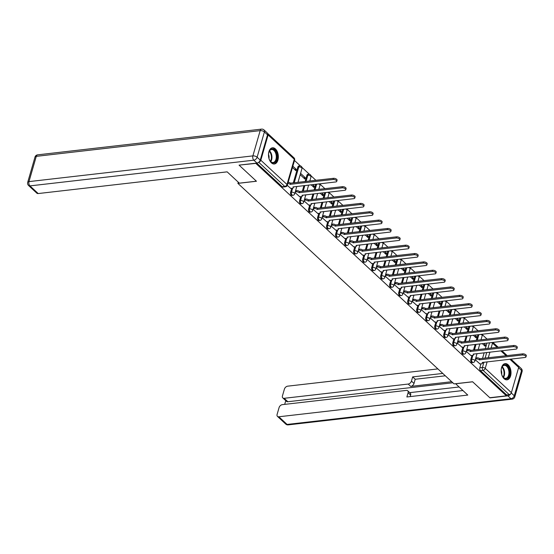 <?xml version="1.0" encoding="UTF-8"?>
<svg xmlns="http://www.w3.org/2000/svg" width="554" height="554" viewBox="0 0 554 554"><rect width="100%" height="100%" fill="white"/><g stroke="black" fill="none" stroke-linecap="round" stroke-linejoin="round"><path stroke-width="0.83" d="M471.96 355.474L470.817 359.442A2.091 1.253 83.4 0 0 471.454 362.295A2.091 1.253 83.4 0 0 472.209 362.586L473.123 362.482A2.091 1.253 -96.6 0 1 472.368 362.191A2.091 1.253 -96.6 0 1 471.731 359.331L472.874 355.363M462.95 347.116L461.801 351.077A2.091 1.253 83.4 0 0 462.445 353.937A2.091 1.253 83.4 0 0 463.199 354.228L464.114 354.124A2.091 1.253 -96.6 0 1 463.359 353.833A2.091 1.253 -96.6 0 1 462.722 350.973L463.864 346.998M453.934 338.757L452.791 342.718A2.091 1.253 83.4 0 0 453.435 345.578A2.091 1.253 83.4 0 0 454.183 345.869L455.104 345.765A2.091 1.253 -96.6 0 1 454.349 345.474A2.091 1.253 -96.6 0 1 453.705 342.614L454.855 338.639M444.924 330.399L443.782 334.36A2.091 1.253 83.4 0 0 444.419 337.22A2.091 1.253 83.4 0 0 445.174 337.511L446.088 337.407A2.091 1.253 -96.6 0 1 445.34 337.116A2.091 1.253 -96.6 0 1 444.696 334.256L445.845 330.281M435.915 322.04L434.772 326.001A2.091 1.253 83.4 0 0 435.409 328.861A2.091 1.253 83.4 0 0 436.164 329.152L437.078 329.048A2.091 1.253 -96.6 0 1 436.323 328.757A2.091 1.253 -96.6 0 1 435.686 325.897L436.836 321.922M426.905 313.682L425.763 317.643A2.091 1.253 83.4 0 0 426.4 320.503A2.091 1.253 83.4 0 0 427.155 320.794L428.069 320.69A2.091 1.253 -96.6 0 1 427.314 320.399A2.091 1.253 -96.6 0 1 426.677 317.539L427.82 313.564M417.896 305.323L416.746 309.284A2.091 1.253 83.4 0 0 417.391 312.144A2.091 1.253 83.4 0 0 418.145 312.435L419.059 312.331A2.091 1.253 -96.6 0 1 418.305 312.041A2.091 1.253 -96.6 0 1 417.668 309.18L418.81 305.206M408.88 296.965L407.737 300.926A2.091 1.253 83.4 0 0 408.381 303.786A2.091 1.253 83.4 0 0 409.129 304.077L410.05 303.973A2.091 1.253 -96.6 0 1 409.295 303.682A2.091 1.253 -96.6 0 1 408.651 300.822L409.801 296.847M399.87 288.606L398.728 292.567A2.091 1.253 83.4 0 0 399.365 295.427A2.091 1.253 83.4 0 0 400.12 295.718L401.034 295.614A2.091 1.253 -96.6 0 1 400.286 295.317A2.091 1.253 -96.6 0 1 399.642 292.464L400.791 288.489M390.861 280.248L389.718 284.209A2.091 1.253 83.4 0 0 390.355 287.069A2.091 1.253 83.4 0 0 391.11 287.36L392.024 287.256A2.091 1.253 -96.6 0 1 391.269 286.958A2.091 1.253 -96.6 0 1 390.632 284.105L391.782 280.13M381.851 271.889L380.709 275.85A2.091 1.253 83.4 0 0 381.346 278.71A2.091 1.253 83.4 0 0 382.101 279.001L383.015 278.897A2.091 1.253 -96.6 0 1 382.26 278.6A2.091 1.253 -96.6 0 1 381.623 275.747L382.766 271.772M372.842 263.524L371.692 267.492A2.091 1.253 83.4 0 0 372.336 270.352A2.091 1.253 83.4 0 0 373.091 270.643L374.005 270.539A2.091 1.253 -96.6 0 1 373.251 270.241A2.091 1.253 -96.6 0 1 372.613 267.388L373.756 263.413M363.826 255.165L362.683 259.133A2.091 1.253 83.4 0 0 363.327 261.987A2.091 1.253 83.4 0 0 364.075 262.284L364.996 262.174A2.091 1.253 -96.6 0 1 364.241 261.883A2.091 1.253 -96.6 0 1 363.597 259.03L364.747 255.055M354.816 246.807L353.674 250.775A2.091 1.253 83.4 0 0 354.311 253.628A2.091 1.253 83.4 0 0 355.066 253.926L355.98 253.815A2.091 1.253 -96.6 0 1 355.232 253.524A2.091 1.253 -96.6 0 1 354.588 250.671L355.737 246.696M345.807 238.449L344.664 242.417A2.091 1.253 83.4 0 0 345.301 245.27A2.091 1.253 83.4 0 0 346.056 245.567L346.97 245.457A2.091 1.253 -96.6 0 1 346.215 245.166A2.091 1.253 -96.6 0 1 345.578 242.313L346.728 238.338M336.797 230.09L335.655 234.058A2.091 1.253 83.4 0 0 336.292 236.911A2.091 1.253 83.4 0 0 337.047 237.202L337.961 237.098A2.091 1.253 -96.6 0 1 337.206 236.807A2.091 1.253 -96.6 0 1 336.569 233.954L337.711 229.979M327.788 221.732L326.638 225.7A2.091 1.253 83.4 0 0 327.282 228.553A2.091 1.253 83.4 0 0 328.037 228.844L328.951 228.74A2.091 1.253 -96.6 0 1 328.197 228.449A2.091 1.253 -96.6 0 1 327.559 225.596L328.702 221.621M318.772 213.373L317.629 217.341A2.091 1.253 83.4 0 0 318.273 220.194A2.091 1.253 83.4 0 0 319.021 220.485L319.942 220.381A2.091 1.253 -96.6 0 1 319.187 220.09A2.091 1.253 -96.6 0 1 318.543 217.237L319.693 213.262M309.762 205.015L308.62 208.983A2.091 1.253 83.4 0 0 309.257 211.836A2.091 1.253 83.4 0 0 310.011 212.127L310.933 212.023A2.091 1.253 -96.6 0 1 310.178 211.732A2.091 1.253 -96.6 0 1 309.534 208.872L310.683 204.904M300.753 196.656L299.61 200.624A2.091 1.253 83.4 0 0 300.247 203.477A2.091 1.253 83.4 0 0 301.002 203.768L301.916 203.664A2.091 1.253 -96.6 0 1 301.161 203.373A2.091 1.253 -96.6 0 1 300.524 200.513L301.674 196.545M291.743 188.298L290.601 192.266A2.091 1.253 83.4 0 0 291.238 195.119A2.091 1.253 83.4 0 0 291.993 195.41L292.907 195.306A2.091 1.253 -96.6 0 1 292.152 195.015A2.091 1.253 -96.6 0 1 291.515 192.155L292.657 188.187M275.428 148.929A8.151 4.875 83.4 0 0 272.492 147.793A8.151 4.875 83.4 0 0 268.517 153.991A8.151 4.875 83.4 0 0 271.412 162.855A8.151 4.875 83.4 0 0 274.348 163.991A8.151 4.875 83.4 0 0 278.323 157.793A8.151 4.875 83.4 0 0 275.428 148.929M508.094 364.761A8.151 4.875 83.4 0 0 505.151 363.618A8.151 4.875 83.4 0 0 501.183 369.823A8.151 4.875 83.4 0 0 504.071 378.68A8.151 4.875 83.4 0 0 507.014 379.822A8.151 4.875 83.4 0 0 510.982 373.618A8.151 4.875 83.4 0 0 508.094 364.761M487.125 339.152L482.188 334.574M478.109 330.793L473.171 326.216M469.099 322.435L464.162 317.858M460.09 314.076L455.153 309.499M451.081 305.718L446.143 301.134M442.071 297.359L437.134 292.775M433.055 289.001L428.117 284.417M424.045 280.643L419.108 276.058M415.036 272.284L410.099 267.7M406.027 263.926L401.089 259.341M397.017 255.567L392.08 250.983M388.001 247.209L383.063 242.624M378.991 238.843L374.054 234.266M369.982 230.485L365.044 225.907M360.973 222.126L356.035 217.549M351.963 213.768L347.026 209.19M342.947 205.409L338.009 200.832M333.937 197.051L329 192.473M324.928 188.692L319.99 184.115M315.918 180.334L310.981 175.757M309.395 174.281L301.972 167.398M300.386 165.923L294.493 160.459M510.94 359.096L518.44 366.055A2.091 1.371 132.9 0 1 518.683 367.399L511.39 392.654A2.091 1.371 132.9 0 1 509.209 394.628L506.633 394.926L480.463 370.654A2.091 1.253 -96.6 0 1 479.826 367.801L480.969 363.833M482.52 358.466L484.161 352.78M485.325 348.75L486.966 343.065M239.238 165.286L256.454 181.248L237.895 183.381L454.038 383.887L472.597 381.754L489.812 397.724L506.37 395.819L255.803 163.382L239.293 165.099M506.633 394.926L506.37 395.819M258.877 162.149A2.091 1.371 -47.1 0 0 260.823 160.217L268.115 134.954A2.091 1.371 -47.1 0 0 267.866 133.618A2.091 1.371 -47.1 0 0 267.534 133.417M287.297 185.355L290.76 188.408M292.457 167.509L295.878 170.68L296.258 169.344L294.631 169.531M295.047 192.543L299.769 196.767M300.199 174.69L304.887 179.039L305.275 177.702L303.647 177.889M304.056 200.901L308.779 205.125M311.078 184.78L313.896 187.397L314.284 186.061L312.657 186.248M313.065 209.26L317.788 213.491M320.087 193.138L322.906 195.756L323.294 194.419L321.666 194.606M322.075 217.618L326.798 221.849M329.097 201.504L331.915 204.114L332.303 202.778L330.676 202.965M331.084 225.977L335.814 230.208M338.106 209.862L340.932 212.473L341.312 211.136L339.685 211.323M340.101 234.335L344.823 238.566M347.123 218.221L349.941 220.831L350.329 219.495L348.701 219.682M349.11 242.694L353.833 246.925M356.132 226.579L358.95 229.19L359.338 227.853L357.711 228.04M358.119 251.052L362.842 255.283M365.141 234.938L367.96 237.555L368.348 236.212L366.72 236.399M367.129 259.411L371.852 263.642M374.151 243.296L376.969 245.914L377.357 244.57L375.73 244.757M376.138 267.769L380.868 272M383.16 251.654L385.986 254.272L386.367 252.929L384.739 253.116M385.155 276.127L389.877 280.359M392.177 260.013L394.995 262.631L395.383 261.287L393.756 261.474M394.164 284.486L398.887 288.717M401.186 268.371L404.005 270.989L404.392 269.646L402.765 269.833M403.174 292.844L407.896 297.076M410.195 276.73L413.014 279.348L413.402 278.004L411.774 278.191M412.183 301.203L416.906 305.434M419.205 285.088L422.023 287.706L422.411 286.363L420.784 286.55M421.192 309.561L425.922 313.793M428.214 293.447L431.04 296.065L431.421 294.728L429.793 294.915M430.209 317.92L434.932 322.151M437.231 301.805L440.049 304.423L440.437 303.086L438.81 303.273M439.218 326.278L443.941 330.509M446.24 310.164L449.059 312.781L449.446 311.445L447.819 311.632M448.228 334.637L452.95 338.868M455.25 318.522L458.068 321.14L458.456 319.803L456.828 319.99M457.237 342.995L461.96 347.226M464.259 326.881L467.077 329.498L467.465 328.162L465.838 328.349M466.246 351.361L470.976 355.585M473.268 335.239L476.094 337.857L476.475 336.52L474.847 336.707M473.504 350.107L475.152 344.422M476.308 340.391L477.957 334.706M464.494 341.749L466.136 336.063M467.299 332.033L468.94 326.348M455.485 333.39L457.126 327.705M458.29 323.674L459.931 317.989M446.476 325.032L448.117 319.339M449.28 315.316L450.921 309.624M437.466 316.673L439.107 310.981M440.271 306.958L441.912 301.265M428.45 308.315L430.098 302.623M431.254 298.599L432.903 292.907M419.44 299.956L421.082 294.264M422.245 290.241L423.886 284.548M410.431 291.598L412.072 285.906M413.236 281.882L414.877 276.19M401.421 283.239L403.063 277.547M404.226 273.524L405.867 267.831M392.412 274.881L394.053 269.189M395.217 265.165L396.858 259.473M383.396 266.522L385.044 260.83M386.2 256.807L387.848 251.114M374.386 258.164L376.027 252.472M377.191 248.448L378.832 242.756M365.377 249.806L367.018 244.113M368.181 240.09L369.823 234.397M356.367 241.447L358.009 235.755M359.172 231.731L360.813 226.039M347.358 233.089L348.999 227.396M350.163 223.373L351.804 217.68M338.342 224.73L339.99 219.038M341.146 215.014L342.794 209.322M329.332 216.372L330.973 210.679M332.137 206.656L333.778 200.963M320.323 208.013L321.964 202.321M323.127 198.297L324.769 192.605M311.313 199.655L312.955 193.962M314.118 189.939L315.759 184.247M302.304 191.289L303.945 185.604M305.109 181.573L306.902 175.362L307.816 175.258A2.091 1.253 -96.6 0 1 308.73 174.254L307.816 174.358A2.091 1.253 83.4 0 0 306.902 175.362M293.288 182.931L297.886 167.003L298.807 166.899A2.091 1.253 -96.6 0 1 299.721 165.895L298.807 165.999A2.091 1.253 83.4 0 0 297.886 167.003M238.248 182.148L237.895 183.381M475.263 359.719L479.986 363.943M482.285 343.598L485.103 346.215L485.491 344.879L483.864 345.066M485.491 344.879L483.912 343.411M476.475 336.52L474.896 335.052M467.465 328.162L465.886 326.694M458.456 319.803L456.877 318.335M449.446 311.445L447.867 309.977M440.437 303.086L438.858 301.618M431.421 294.728L429.842 293.26M422.411 286.363L420.832 284.901M413.402 278.004L411.823 276.543M404.392 269.646L402.813 268.184M395.383 261.287L393.804 259.826M386.367 252.929L384.788 251.468M377.357 244.57L375.778 243.109M368.348 236.212L366.769 234.751M359.338 227.853L357.759 226.392M350.329 219.495L348.75 218.034M341.312 211.136L339.734 209.675M332.303 202.778L330.724 201.317M323.294 194.419L321.715 192.951M314.284 186.061L312.705 184.593M305.275 177.702L300.58 173.354M296.258 169.344L292.844 166.172M256.717 163.098L282.228 186.76A2.091 1.253 83.4 0 0 282.983 187.051L285.559 186.753A2.091 1.253 -96.6 0 1 284.804 186.463L258.725 162.274M290.615 188.429L292.47 188.215A2.091 0.956 -163.9 0 0 293.322 187.723A2.091 0.956 -163.9 0 0 292.976 186.954L335.759 181.947A2.403 1.101 -163.9 0 0 336.735 181.38A2.403 1.101 -163.9 0 0 335.641 180.015A2.403 1.101 -163.9 0 0 333.099 179.482L290.144 184.33A2.091 0.956 -163.9 0 0 287.858 183.436M288.191 182.273A2.091 0.956 16.1 0 1 290.483 183.166L333.432 178.326A2.403 1.101 16.1 0 1 335.98 178.859A2.403 1.101 16.1 0 1 337.074 180.223L336.735 181.38M290.234 184.406L290.566 183.249M299.624 196.788L301.48 196.573A2.091 0.956 -163.9 0 0 302.332 196.081A2.091 0.956 -163.9 0 0 301.985 195.313L344.768 190.306A2.403 1.101 -163.9 0 0 345.751 189.738A2.403 1.101 -163.9 0 0 344.65 188.374A2.403 1.101 -163.9 0 0 342.109 187.841L299.16 192.688A2.091 0.956 -163.9 0 0 296.335 191.802L296.674 190.645A2.091 0.956 16.1 0 1 299.492 191.525L342.448 186.684A2.403 1.101 16.1 0 1 344.99 187.217A2.403 1.101 16.1 0 1 346.084 188.582L345.751 189.738M295.552 190.77L296.674 190.645M295.22 191.933L296.335 191.802M299.243 192.764L299.582 191.608M308.633 205.146L310.489 204.932A2.091 0.956 -163.9 0 0 311.341 204.44A2.091 0.956 -163.9 0 0 311.002 203.671L353.777 198.664A2.403 1.101 -163.9 0 0 354.761 198.097A2.403 1.101 -163.9 0 0 353.667 196.732A2.403 1.101 -163.9 0 0 351.118 196.199L308.169 201.047A2.091 0.956 -163.9 0 0 305.351 200.16L305.683 199.004A2.091 0.956 16.1 0 1 308.502 199.883L351.458 195.043A2.403 1.101 16.1 0 1 353.999 195.576A2.403 1.101 16.1 0 1 355.093 196.94L354.761 198.097M304.562 199.135L305.683 199.004M304.229 200.292L305.351 200.16M308.253 201.123L308.592 199.966M260.235 160.099L267.52 134.844L264.403 131.949L257.111 157.211L260.235 160.099A3.137 2.064 132.9 0 1 256.959 163.07L239.065 165.12L256.398 181.2L239.335 183.159L227.147 171.851L38.198 193.554A3.137 2.064 132.9 0 1 36.841 193.173L28.579 185.514A3.137 2.064 -47.1 0 0 29.944 185.895L38.198 193.554M264.036 129.941A3.137 3.137 0 0 0 261.55 129.124A3.137 1.877 83.4 0 0 260.172 130.633L36.273 156.353L28.981 181.608L252.88 155.889L260.172 130.633A3.137 1.44 -163.9 0 1 264.403 131.949A3.137 2.064 -47.1 0 0 264.036 129.941L267.16 132.835A3.137 2.064 132.9 0 1 267.52 134.844M455.61 383.707L467.777 395.071L278.835 416.774L287.097 424.44L510.996 398.721L507.88 395.826L489.985 397.883L472.652 381.81L455.589 383.77M451.69 381.713L410.729 386.415L408.187 384.054L284.167 398.305L287.865 401.733A3.137 2.064 132.9 0 1 286.501 401.352L282.81 397.924A3.137 2.064 -47.1 0 0 284.167 398.305M408.187 384.054A3.137 2.064 -47.1 0 0 411.456 381.09L413.997 383.451A3.137 2.064 132.9 0 1 410.729 386.415M442.771 373.438L412.668 376.9L411.456 381.09M437.889 368.909L287.671 386.166A3.137 2.064 -47.1 0 0 284.403 389.13L282.443 395.909A3.137 2.064 -47.1 0 0 282.81 397.924M407.716 390.771L410.258 393.132A3.137 2.064 132.9 0 1 410.625 395.141L408.083 392.786A3.137 2.064 -47.1 0 0 407.716 390.771A3.137 2.064 -47.1 0 0 406.359 390.397L282.339 404.642A3.137 2.064 -47.1 0 0 279.071 407.606L277.111 414.385A3.137 2.064 -47.1 0 0 277.478 416.4A3.137 2.064 -47.1 0 0 278.835 416.774M285.76 400.66L284.687 404.372M408.083 392.786L406.871 396.976L462.895 390.542M518.371 365.993A3.137 2.064 -47.1 0 0 518.073 365.592A3.137 2.064 -47.1 0 0 517.651 365.321M507.88 395.826A3.137 2.064 -47.1 0 0 510.76 393.756M452.847 382.779L287.865 401.733M409.745 392.654L459.065 386.99M410.625 395.141L410.202 396.595M445.312 375.799L415.209 379.255L413.997 383.451M415.209 379.255L412.668 376.9M268.489 154.919A7.057 4.217 -96.6 0 1 268.856 152.35A7.057 4.217 -96.6 0 1 269.092 151.657A7.057 4.217 -96.6 0 1 274.722 150.169A7.057 4.217 -96.6 0 1 276.654 159.587A7.057 4.217 -96.6 0 1 270.158 160.992A7.057 4.217 -96.6 0 1 268.835 157.959M270.047 160.826A6.53 3.906 83.4 0 0 273.08 162.509A6.53 3.906 83.4 0 0 275.947 159.365A6.53 3.906 83.4 0 0 275.435 152.62A6.53 3.906 83.4 0 0 271.592 149.525A6.53 3.906 83.4 0 0 269.015 151.851M268.974 158.465A4.654 2.784 83.4 0 0 268.51 154.393M273.787 164.005A8.102 4.848 83.4 0 0 277.229 160.12A8.102 4.848 83.4 0 0 276.626 151.831A8.102 4.848 83.4 0 0 271.938 147.911M501.148 370.744A7.057 4.217 -96.6 0 1 501.515 368.181A7.057 4.217 -96.6 0 1 501.751 367.489A7.057 4.217 -96.6 0 1 507.388 366A7.057 4.217 -96.6 0 1 509.313 375.411A7.057 4.217 -96.6 0 1 502.824 376.824A7.057 4.217 -96.6 0 1 501.502 373.791M502.713 376.658A6.53 3.906 83.4 0 0 505.747 378.334A6.53 3.906 83.4 0 0 508.614 375.196A6.53 3.906 83.4 0 0 508.101 368.445A6.53 3.906 83.4 0 0 504.258 365.356A6.53 3.906 83.4 0 0 501.682 367.676M501.64 374.296A4.654 2.784 83.4 0 0 501.169 370.217M506.446 379.829A8.102 4.848 83.4 0 0 509.895 375.951A8.102 4.848 83.4 0 0 509.292 367.662A8.102 4.848 83.4 0 0 504.604 363.736M317.643 213.505L319.499 213.29A2.091 0.956 -163.9 0 0 320.351 212.798A2.091 0.956 -163.9 0 0 320.011 212.03L362.787 207.023A2.403 1.101 -163.9 0 0 363.77 206.455A2.403 1.101 -163.9 0 0 362.676 205.091A2.403 1.101 -163.9 0 0 360.135 204.558L317.179 209.405A2.091 0.956 -163.9 0 0 314.36 208.526L314.693 207.362A2.091 0.956 16.1 0 1 317.511 208.242L360.467 203.401A2.403 1.101 16.1 0 1 363.009 203.934A2.403 1.101 16.1 0 1 364.103 205.299L363.77 206.455M313.578 207.494L314.693 207.362M313.239 208.65L314.36 208.526M317.269 209.481L317.601 208.325M326.652 221.863L328.508 221.648A2.091 0.956 -163.9 0 0 329.367 221.157A2.091 0.956 -163.9 0 0 329.021 220.388L371.803 215.381A2.403 1.101 -163.9 0 0 372.78 214.82A2.403 1.101 -163.9 0 0 371.686 213.449A2.403 1.101 -163.9 0 0 369.144 212.916L326.188 217.764A2.091 0.956 -163.9 0 0 323.37 216.884L323.702 215.721A2.091 0.956 16.1 0 1 326.528 216.6L369.476 211.76A2.403 1.101 16.1 0 1 372.018 212.293A2.403 1.101 16.1 0 1 373.119 213.657L372.78 214.82M322.587 215.852L323.702 215.721M322.255 217.009L323.37 216.884M326.278 217.84L326.611 216.683M335.669 230.222L337.524 230.007A2.091 0.956 -163.9 0 0 338.376 229.515A2.091 0.956 -163.9 0 0 338.03 228.747L380.813 223.74A2.403 1.101 -163.9 0 0 381.789 223.179A2.403 1.101 -163.9 0 0 380.695 221.808A2.403 1.101 -163.9 0 0 378.153 221.275L335.198 226.122A2.091 0.956 -163.9 0 0 332.379 225.243L332.719 224.079A2.091 0.956 16.1 0 1 335.537 224.959L378.486 220.118A2.403 1.101 16.1 0 1 381.034 220.651A2.403 1.101 16.1 0 1 382.128 222.016L381.789 223.179M331.597 224.211L332.719 224.079M331.264 225.367L332.379 225.243M335.288 226.198L335.62 225.042M344.678 238.58L346.534 238.365A2.091 0.956 -163.9 0 0 347.386 237.874A2.091 0.956 -163.9 0 0 347.039 237.105L389.822 232.098A2.403 1.101 -163.9 0 0 390.805 231.537A2.403 1.101 -163.9 0 0 389.704 230.166A2.403 1.101 -163.9 0 0 387.163 229.633L344.214 234.481A2.091 0.956 -163.9 0 0 341.389 233.601L341.728 232.438A2.091 0.956 16.1 0 1 344.546 233.317L387.502 228.477A2.403 1.101 16.1 0 1 390.044 229.01A2.403 1.101 16.1 0 1 391.138 230.374L390.805 231.537M340.606 232.569L341.728 232.438M340.274 233.726L341.389 233.601M344.297 234.557L344.636 233.4M353.687 246.939L355.543 246.724A2.091 0.956 -163.9 0 0 356.395 246.232A2.091 0.956 -163.9 0 0 356.056 245.464L398.832 240.457A2.403 1.101 -163.9 0 0 399.815 239.896A2.403 1.101 -163.9 0 0 398.721 238.525A2.403 1.101 -163.9 0 0 396.172 237.991L353.223 242.839A2.091 0.956 -163.9 0 0 350.405 241.959L350.737 240.796A2.091 0.956 16.1 0 1 353.556 241.676L396.512 236.835A2.403 1.101 16.1 0 1 399.053 237.368A2.403 1.101 16.1 0 1 400.147 238.732L399.815 239.896M349.616 240.928L350.737 240.796M349.283 242.084L350.405 241.959M353.307 242.915L353.646 241.759M362.697 255.297L364.553 255.082A2.091 0.956 -163.9 0 0 365.405 254.591A2.091 0.956 -163.9 0 0 365.065 253.822L407.841 248.815A2.403 1.101 -163.9 0 0 408.824 248.254A2.403 1.101 -163.9 0 0 407.73 246.883A2.403 1.101 -163.9 0 0 405.189 246.35L362.233 251.197A2.091 0.956 -163.9 0 0 359.414 250.318L359.747 249.155A2.091 0.956 16.1 0 1 362.565 250.034L405.521 245.193A2.403 1.101 16.1 0 1 408.063 245.727A2.403 1.101 16.1 0 1 409.157 247.091L408.824 248.254M358.632 249.286L359.747 249.155M358.293 250.443L359.414 250.318M362.323 251.281L362.655 250.117M371.706 263.656L373.562 263.441A2.091 0.956 -163.9 0 0 374.421 262.949A2.091 0.956 -163.9 0 0 374.075 262.18L416.857 257.174A2.403 1.101 -163.9 0 0 417.834 256.613A2.403 1.101 -163.9 0 0 416.74 255.242A2.403 1.101 -163.9 0 0 414.198 254.715L371.242 259.556A2.091 0.956 -163.9 0 0 368.424 258.676L368.756 257.513A2.091 0.956 16.1 0 1 371.582 258.393L414.531 253.552A2.403 1.101 16.1 0 1 417.072 254.085A2.403 1.101 16.1 0 1 418.173 255.449L417.834 256.613M367.641 257.645L368.756 257.513M367.302 258.801L368.424 258.676M371.332 259.639L371.665 258.476M380.723 272.014L382.579 271.806A2.091 0.956 -163.9 0 0 383.43 271.308A2.091 0.956 -163.9 0 0 383.084 270.539L425.867 265.539A2.403 1.101 -163.9 0 0 426.843 264.971A2.403 1.101 -163.9 0 0 425.749 263.607A2.403 1.101 -163.9 0 0 423.208 263.074L380.252 267.914A2.091 0.956 -163.9 0 0 377.433 267.035L377.773 265.872A2.091 0.956 16.1 0 1 380.591 266.751L423.54 261.91A2.403 1.101 16.1 0 1 426.088 262.444A2.403 1.101 16.1 0 1 427.182 263.808L426.843 264.971M376.651 266.003L377.773 265.872M376.318 267.16L377.433 267.035M380.342 267.998L380.674 266.834M389.732 280.372L391.588 280.165A2.091 0.956 -163.9 0 0 392.44 279.673A2.091 0.956 -163.9 0 0 392.094 278.897L434.876 273.898A2.403 1.101 -163.9 0 0 435.859 273.33A2.403 1.101 -163.9 0 0 434.758 271.966A2.403 1.101 -163.9 0 0 432.217 271.432L389.268 276.273A2.091 0.956 -163.9 0 0 386.443 275.393L386.782 274.23A2.091 0.956 16.1 0 1 389.601 275.116L432.556 270.269A2.403 1.101 16.1 0 1 435.098 270.802A2.403 1.101 16.1 0 1 436.192 272.166L435.859 273.33M385.66 274.362L386.782 274.23M385.328 275.518L386.443 275.393M389.351 276.356L389.691 275.193M398.741 288.731L400.597 288.523A2.091 0.956 -163.9 0 0 401.449 288.032A2.091 0.956 -163.9 0 0 401.11 287.256L443.886 282.256A2.403 1.101 -163.9 0 0 444.869 281.688A2.403 1.101 -163.9 0 0 443.775 280.324A2.403 1.101 -163.9 0 0 441.226 279.791L398.278 284.631A2.091 0.956 -163.9 0 0 395.459 283.752L395.791 282.588A2.091 0.956 16.1 0 1 398.61 283.475L441.566 278.627A2.403 1.101 16.1 0 1 444.107 279.161A2.403 1.101 16.1 0 1 445.201 280.525L444.869 281.688M394.67 282.72L395.791 282.588M394.337 283.883L395.459 283.752M398.361 284.714L398.7 283.551M407.751 297.089L409.607 296.882A2.091 0.956 -163.9 0 0 410.459 296.39A2.091 0.956 -163.9 0 0 410.119 295.614L452.895 290.615A2.403 1.101 -163.9 0 0 453.878 290.047A2.403 1.101 -163.9 0 0 452.784 288.682A2.403 1.101 -163.9 0 0 450.243 288.149L407.287 292.99A2.091 0.956 -163.9 0 0 404.468 292.11L404.801 290.947A2.091 0.956 16.1 0 1 407.619 291.833L450.575 286.986A2.403 1.101 16.1 0 1 453.117 287.519A2.403 1.101 16.1 0 1 454.211 288.883L453.878 290.047M403.686 291.079L404.801 290.947M403.347 292.242L404.468 292.11M407.377 293.073L407.709 291.91M416.76 305.448L418.616 305.24A2.091 0.956 -163.9 0 0 419.475 304.748A2.091 0.956 -163.9 0 0 419.129 303.973L461.911 298.973A2.403 1.101 -163.9 0 0 462.888 298.405A2.403 1.101 -163.9 0 0 461.794 297.041A2.403 1.101 -163.9 0 0 459.252 296.508L416.296 301.348A2.091 0.956 -163.9 0 0 413.478 300.469L413.81 299.312A2.091 0.956 16.1 0 1 416.636 300.192L459.585 295.344A2.403 1.101 16.1 0 1 462.126 295.878A2.403 1.101 16.1 0 1 463.227 297.242L462.888 298.405M412.695 299.437L413.81 299.312M412.356 300.6L413.478 300.469M416.386 301.431L416.719 300.268M425.777 313.813L427.633 313.599A2.091 0.956 -163.9 0 0 428.484 313.107A2.091 0.956 -163.9 0 0 428.138 312.331L470.921 307.332A2.403 1.101 -163.9 0 0 471.897 306.764A2.403 1.101 -163.9 0 0 470.803 305.399A2.403 1.101 -163.9 0 0 468.262 304.866L425.306 309.707A2.091 0.956 -163.9 0 0 422.487 308.827L422.827 307.671A2.091 0.956 16.1 0 1 425.645 308.55L468.594 303.703A2.403 1.101 16.1 0 1 471.142 304.236A2.403 1.101 16.1 0 1 472.237 305.607L471.897 306.764M421.705 307.795L422.827 307.671M421.372 308.959L422.487 308.827M425.396 309.79L425.728 308.626M434.786 322.172L436.642 321.957A2.091 0.956 -163.9 0 0 437.494 321.465A2.091 0.956 -163.9 0 0 437.148 320.69L479.93 315.69A2.403 1.101 -163.9 0 0 480.914 315.122A2.403 1.101 -163.9 0 0 479.812 313.758A2.403 1.101 -163.9 0 0 477.271 313.225L434.322 318.065A2.091 0.956 -163.9 0 0 431.497 317.186L431.836 316.029A2.091 0.956 16.1 0 1 434.655 316.909L477.61 312.061A2.403 1.101 16.1 0 1 480.152 312.594A2.403 1.101 16.1 0 1 481.246 313.966L480.914 315.122M430.714 316.154L431.836 316.029M430.382 317.317L431.497 317.186M434.405 318.148L434.745 316.985M443.796 330.53L445.651 330.316A2.091 0.956 -163.9 0 0 446.503 329.824A2.091 0.956 -163.9 0 0 446.164 329.048L488.94 324.048A2.403 1.101 -163.9 0 0 489.923 323.481A2.403 1.101 -163.9 0 0 488.829 322.116A2.403 1.101 -163.9 0 0 486.28 321.583L443.332 326.424A2.091 0.956 -163.9 0 0 440.513 325.544L440.846 324.388A2.091 0.956 16.1 0 1 443.664 325.267L486.62 320.42A2.403 1.101 16.1 0 1 489.161 320.953A2.403 1.101 16.1 0 1 490.255 322.324L489.923 323.481M439.724 324.512L440.846 324.388M439.391 325.676L440.513 325.544M443.415 326.507L443.754 325.343M452.805 338.889L454.661 338.674A2.091 0.956 -163.9 0 0 455.513 338.182A2.091 0.956 -163.9 0 0 455.173 337.414L497.949 332.407A2.403 1.101 -163.9 0 0 498.932 331.839A2.403 1.101 -163.9 0 0 497.838 330.475A2.403 1.101 -163.9 0 0 495.297 329.942L452.341 334.782A2.091 0.956 -163.9 0 0 449.523 333.903L449.855 332.746A2.091 0.956 16.1 0 1 452.673 333.626L495.629 328.778A2.403 1.101 16.1 0 1 498.171 329.311A2.403 1.101 16.1 0 1 499.265 330.683L498.932 331.839M448.74 332.871L449.855 332.746M448.401 334.034L449.523 333.903M452.431 334.865L452.763 333.702M461.814 347.247L463.67 347.033A2.091 0.956 -163.9 0 0 464.529 346.541A2.091 0.956 -163.9 0 0 464.183 345.772L506.965 340.765A2.403 1.101 -163.9 0 0 507.942 340.198A2.403 1.101 -163.9 0 0 506.848 338.833A2.403 1.101 -163.9 0 0 504.306 338.3L461.35 343.141A2.091 0.956 -163.9 0 0 458.532 342.261L458.864 341.105A2.091 0.956 16.1 0 1 461.69 341.984L504.639 337.137A2.403 1.101 16.1 0 1 507.18 337.67A2.403 1.101 16.1 0 1 508.281 339.041L507.942 340.198M457.749 341.229L458.864 341.105M457.41 342.393L458.532 342.261M461.44 343.224L461.773 342.067M470.831 355.606L472.687 355.391A2.091 0.956 -163.9 0 0 473.538 354.899A2.091 0.956 -163.9 0 0 473.192 354.131L515.975 349.124A2.403 1.101 -163.9 0 0 516.951 348.556A2.403 1.101 -163.9 0 0 515.857 347.192A2.403 1.101 -163.9 0 0 513.316 346.659L470.36 351.499A2.091 0.956 -163.9 0 0 467.541 350.62L467.881 349.463A2.091 0.956 16.1 0 1 470.699 350.343L513.648 345.502A2.403 1.101 16.1 0 1 516.189 346.028A2.403 1.101 16.1 0 1 517.291 347.4L516.951 348.556M466.759 349.588L467.881 349.463M466.426 350.751L467.541 350.62M470.45 351.582L470.782 350.426M479.84 363.964L481.696 363.749A2.091 0.956 -163.9 0 0 482.548 363.258A2.091 0.956 -163.9 0 0 482.202 362.489L524.984 357.482A2.403 1.101 -163.9 0 0 525.968 356.914A2.403 1.101 -163.9 0 0 524.867 355.55A2.403 1.101 -163.9 0 0 522.325 355.017L479.376 359.865A2.091 0.956 -163.9 0 0 476.551 358.978L476.89 357.822A2.091 0.956 16.1 0 1 479.709 358.701L522.664 353.861A2.403 1.101 16.1 0 1 525.206 354.394A2.403 1.101 16.1 0 1 526.3 355.758L525.968 356.914M475.768 357.946L476.89 357.822M475.436 359.11L476.551 358.978M479.459 359.941L479.799 358.784M470.817 359.442L471.731 359.331A2.091 0.956 16.1 0 1 474.549 360.211A2.091 0.956 -163.9 0 1 474.896 360.986L477.029 353.597M461.801 351.077L462.722 350.973A2.091 0.956 16.1 0 1 465.54 351.852A2.091 0.956 -163.9 0 1 465.879 352.628L468.012 345.239M452.791 342.718L453.705 342.614A2.091 0.956 16.1 0 1 456.531 343.494A2.091 0.956 -163.9 0 1 456.87 344.269L459.003 336.88M443.782 334.36L444.696 334.256A2.091 0.956 16.1 0 1 447.514 335.135A2.091 0.956 -163.9 0 1 447.861 335.911L449.993 328.522M434.772 326.001L435.686 325.897A2.091 0.956 16.1 0 1 438.505 326.777A2.091 0.956 -163.9 0 1 438.851 327.553L440.984 320.164M425.763 317.643L426.677 317.539A2.091 0.956 16.1 0 1 429.495 318.418A2.091 0.956 -163.9 0 1 429.842 319.194L431.975 311.805M416.746 309.284L417.668 309.18A2.091 0.956 16.1 0 1 420.486 310.06A2.091 0.956 -163.9 0 1 420.832 310.836L422.958 303.447M407.737 300.926L408.651 300.822A2.091 0.956 16.1 0 1 411.477 301.701A2.091 0.956 -163.9 0 1 411.816 302.47L413.949 295.088M398.728 292.567L399.642 292.464A2.091 0.956 16.1 0 1 402.46 293.343A2.091 0.956 -163.9 0 1 402.806 294.112L404.939 286.73M389.718 284.209L390.632 284.105A2.091 0.956 16.1 0 1 393.451 284.985A2.091 0.956 -163.9 0 1 393.797 285.753L395.93 278.371M380.709 275.85L381.623 275.747A2.091 0.956 16.1 0 1 384.441 276.626A2.091 0.956 -163.9 0 1 384.788 277.395L386.921 270.013M371.692 267.492L372.613 267.388A2.091 0.956 16.1 0 1 375.432 268.268A2.091 0.956 -163.9 0 1 375.778 269.036L377.904 261.647M362.683 259.133L363.597 259.03A2.091 0.956 16.1 0 1 366.423 259.909A2.091 0.956 -163.9 0 1 366.762 260.678L368.895 253.289M353.674 250.775L354.588 250.671A2.091 0.956 16.1 0 1 357.406 251.551A2.091 0.956 -163.9 0 1 357.752 252.319L359.885 244.93M344.664 242.417L345.578 242.313A2.091 0.956 16.1 0 1 348.397 243.192A2.091 0.956 -163.9 0 1 348.743 243.961L350.876 236.572M335.655 234.058L336.569 233.954A2.091 0.956 16.1 0 1 339.387 234.834A2.091 0.956 -163.9 0 1 339.734 235.602L341.866 228.213M326.638 225.7L327.559 225.596A2.091 0.956 16.1 0 1 330.378 226.475A2.091 0.956 -163.9 0 1 330.724 227.244L332.85 219.855M317.629 217.341L318.543 217.237A2.091 0.956 16.1 0 1 321.368 218.117A2.091 0.956 -163.9 0 1 321.708 218.885L323.841 211.496M308.62 208.983L309.534 208.872A2.091 0.956 16.1 0 1 312.352 209.758A2.091 0.956 -163.9 0 1 312.698 210.527L314.831 203.138M299.61 200.624L300.524 200.513A2.091 0.956 16.1 0 1 303.343 201.4A2.091 0.956 -163.9 0 1 303.689 202.168L305.822 194.779M290.601 192.266L291.515 192.155A2.091 0.956 16.1 0 1 294.333 193.041A2.091 0.956 -163.9 0 1 294.68 193.81L296.812 186.421M479.826 367.801L482.402 367.503L483.933 362.198M485.096 358.175L486.737 352.483M487.901 348.459L489.542 342.767M497.125 347.4L492.513 343.127L491.079 348.092M489.923 352.115L488.275 357.808M487.118 361.831L485.228 368.382L511.39 392.654M518.683 367.399L509.867 359.221M506.134 355.758L500.858 350.862M260.823 160.217L286.986 184.489L294.278 159.227L268.115 134.954M474.425 350.003L476.066 344.311M477.229 340.288L478.871 334.595M465.408 341.645L467.057 335.953M468.213 331.929L469.861 326.237M456.399 333.286L458.04 327.594M459.204 323.571L460.845 317.878M447.39 324.928L449.031 319.236M450.194 315.212L451.835 309.52M438.38 316.569L440.021 310.877M441.185 306.854L442.826 301.161M429.371 308.211L431.012 302.519M432.175 298.495L433.817 292.803M420.354 299.853L422.003 294.16M423.159 290.137L424.807 284.444M411.345 291.494L412.986 285.802M414.15 281.778L415.791 276.086M402.336 283.136L403.977 277.443M405.14 273.42L406.781 267.727M393.326 274.777L394.967 269.085M396.131 265.061L397.772 259.369M384.317 266.419L385.958 260.726M387.121 256.703L388.763 251.01M375.3 258.06L376.949 252.368M378.105 248.344L379.753 242.652M366.291 249.702L367.932 244.009M369.096 239.986L370.737 234.294M357.282 241.343L358.923 235.651M360.086 231.627L361.727 225.935M348.272 232.985L349.913 227.292M351.077 223.269L352.718 217.577M339.263 224.619L340.904 218.934M342.067 214.904L343.709 209.218M330.246 216.261L331.894 210.575M333.051 206.545L334.699 200.86M321.237 207.902L322.878 202.217M324.042 198.187L325.683 192.501M312.227 199.544L313.869 193.858M315.032 189.828L316.673 184.143M303.218 191.185L304.859 185.5M306.023 181.47L307.816 175.258A2.091 0.956 -163.9 0 1 310.635 176.137A2.091 0.956 -163.9 0 1 310.981 176.913A2.091 2.091 0 0 0 308.73 174.254M294.209 182.827L298.807 166.899A2.091 0.956 -163.9 0 1 301.625 167.779A2.091 0.956 -163.9 0 1 301.965 168.548A2.091 2.091 0 0 0 299.721 165.895M319.859 183.776A2.091 2.091 0 0 1 319.99 185.271A2.091 0.956 -163.9 0 0 319.644 184.496A2.091 0.956 -163.9 0 0 318.668 183.914M328.868 192.134A2.091 2.091 0 0 1 329 193.63A2.091 0.956 -163.9 0 0 328.654 192.854A2.091 0.956 -163.9 0 0 327.677 192.273M337.885 200.493A2.091 2.091 0 0 1 338.009 201.988A2.091 0.956 -163.9 0 0 337.67 201.213A2.091 0.956 -163.9 0 0 336.687 200.631M346.894 208.851A2.091 2.091 0 0 1 347.019 210.347A2.091 0.956 -163.9 0 0 346.679 209.571A2.091 0.956 -163.9 0 0 345.696 208.99M355.903 217.21A2.091 2.091 0 0 1 356.035 218.705A2.091 0.956 -163.9 0 0 355.689 217.93A2.091 0.956 -163.9 0 0 354.705 217.348M364.913 225.568A2.091 2.091 0 0 1 365.044 227.064A2.091 0.956 -163.9 0 0 364.698 226.288A2.091 0.956 -163.9 0 0 363.722 225.707M373.922 233.927A2.091 2.091 0 0 1 374.054 235.422A2.091 0.956 -163.9 0 0 373.708 234.654A2.091 0.956 -163.9 0 0 372.731 234.065M382.939 242.285A2.091 2.091 0 0 1 383.063 243.781A2.091 0.956 -163.9 0 0 382.724 243.012A2.091 0.956 -163.9 0 0 381.741 242.423M391.948 250.643A2.091 2.091 0 0 1 392.073 252.139A2.091 0.956 -163.9 0 0 391.733 251.371A2.091 0.956 -163.9 0 0 390.75 250.782M400.957 259.002A2.091 2.091 0 0 1 401.089 260.498A2.091 0.956 -163.9 0 0 400.743 259.729A2.091 0.956 -163.9 0 0 399.759 259.14M409.967 267.36A2.091 2.091 0 0 1 410.099 268.856A2.091 0.956 -163.9 0 0 409.752 268.088A2.091 0.956 -163.9 0 0 408.776 267.499M418.976 275.719A2.091 2.091 0 0 1 419.108 277.215A2.091 0.956 -163.9 0 0 418.762 276.446A2.091 0.956 -163.9 0 0 417.785 275.857M427.993 284.077A2.091 2.091 0 0 1 428.117 285.573A2.091 0.956 -163.9 0 0 427.778 284.804A2.091 0.956 -163.9 0 0 426.795 284.216M437.002 292.436A2.091 2.091 0 0 1 437.127 293.932A2.091 0.956 -163.9 0 0 436.787 293.163A2.091 0.956 -163.9 0 0 435.804 292.574M446.012 300.794A2.091 2.091 0 0 1 446.143 302.29A2.091 0.956 -163.9 0 0 445.797 301.521A2.091 0.956 -163.9 0 0 444.814 300.933M455.021 309.153A2.091 2.091 0 0 1 455.153 310.649A2.091 0.956 -163.9 0 0 454.806 309.88A2.091 0.956 -163.9 0 0 453.83 309.291M464.03 317.511A2.091 2.091 0 0 1 464.162 319.007A2.091 0.956 -163.9 0 0 463.816 318.238A2.091 0.956 -163.9 0 0 462.839 317.65M473.047 325.877A2.091 2.091 0 0 1 473.171 327.366A2.091 0.956 -163.9 0 0 472.832 326.597A2.091 0.956 -163.9 0 0 471.849 326.008M482.056 334.235A2.091 2.091 0 0 1 482.181 335.724A2.091 0.956 -163.9 0 0 481.841 334.955A2.091 0.956 -163.9 0 0 480.858 334.367M282.228 186.76L284.804 186.463A2.091 1.371 132.9 0 0 286.986 184.489A2.091 0.956 16.1 0 1 287.332 185.258L294.624 160.002A2.091 2.091 0 0 0 294.036 157.89L267.866 133.618M480.463 370.654L483.046 370.356A2.091 1.253 -96.6 0 1 482.402 367.503A2.091 0.956 -163.9 0 1 485.228 368.382A2.091 1.371 132.9 0 1 483.046 370.356L509.209 394.628M491.536 342.538A2.091 0.956 -163.9 0 1 492.513 343.127A2.091 1.371 -47.1 0 0 492.582 342.414M294.036 157.89A2.091 1.371 -47.1 0 1 294.278 159.227A2.091 0.956 16.1 0 1 294.624 160.002M290.144 184.33L290.483 183.166M333.099 179.482L333.432 178.326M299.16 192.688L299.492 191.525M342.109 187.841L342.448 186.684M308.169 201.047L308.502 199.883M351.118 196.199L351.458 195.043M256.959 163.07L253.843 160.175L29.944 185.895A3.137 1.877 83.4 0 1 28.981 181.608A3.137 1.44 -163.9 0 0 27.7 182.342L34.992 157.087A3.137 1.44 16.1 0 1 36.273 156.353A3.137 1.877 83.4 0 1 37.644 154.843A3.137 3.137 0 0 0 34.992 157.087M253.843 160.175A3.137 2.064 -47.1 0 0 257.111 157.211A3.137 1.44 16.1 0 0 252.88 155.889A3.137 1.877 83.4 0 0 253.843 160.175M511.273 392.98L514.264 395.757L521.556 370.501L518.586 367.738M285.732 424.059A3.137 3.137 0 0 0 288.225 424.876A3.137 1.877 83.4 0 1 287.097 424.44A3.137 2.064 132.9 0 1 285.732 424.059L277.478 416.4M521.196 368.486A3.137 2.064 132.9 0 1 521.556 370.501A3.137 1.44 -163.9 0 1 522.076 371.658A3.137 3.137 0 0 0 521.196 368.486L518.073 365.592M512.131 399.157A3.137 3.137 0 0 0 514.784 396.913A3.137 1.44 16.1 0 0 514.264 395.757A3.137 2.064 132.9 0 1 510.996 398.721A3.137 1.877 83.4 0 0 512.131 399.157L288.225 424.876M269.549 150.882A6.53 3.906 -96.6 0 1 271.612 159.864A6.53 3.906 -96.6 0 1 270.788 161.65M270.435 161.297A6.323 3.781 83.4 0 0 271.079 159.801A6.323 3.781 83.4 0 0 269.286 151.304M502.215 366.706A6.53 3.906 -96.6 0 1 504.272 375.688A6.53 3.906 -96.6 0 1 503.454 377.475M503.101 377.129A6.323 3.781 83.4 0 0 503.745 375.626A6.323 3.781 83.4 0 0 501.952 367.129M317.179 209.405L317.511 208.242M360.135 204.558L360.467 203.401M326.188 217.764L326.528 216.6M369.144 212.916L369.476 211.76M335.198 226.122L335.537 224.959M378.153 221.275L378.486 220.118M344.214 234.481L344.546 233.317M387.163 229.633L387.502 228.477M353.223 242.839L353.556 241.676M396.172 237.991L396.512 236.835M362.233 251.197L362.565 250.034M405.189 246.35L405.521 245.193M371.242 259.556L371.582 258.393M414.198 254.715L414.531 253.552M380.252 267.914L380.591 266.751M423.208 263.074L423.54 261.91M389.268 276.273L389.601 275.116M432.217 271.432L432.556 270.269M398.278 284.631L398.61 283.475M441.226 279.791L441.566 278.627M407.287 292.99L407.619 291.833M450.243 288.149L450.575 286.986M416.296 301.348L416.636 300.192M459.252 296.508L459.585 295.344M425.306 309.707L425.645 308.55M468.262 304.866L468.594 303.703M434.322 318.065L434.655 316.909M477.271 313.225L477.61 312.061M443.332 326.424L443.664 325.267M486.28 321.583L486.62 320.42M452.341 334.782L452.673 333.626M495.297 329.942L495.629 328.778M461.35 343.141L461.69 341.984M504.306 338.3L504.639 337.137M470.36 351.499L470.699 350.343M513.316 346.659L513.648 345.502M479.376 359.865L479.709 358.701M522.325 355.017L522.664 353.861M301.965 168.548L297.969 182.398M292.907 195.306A2.091 2.091 0 0 0 294.68 193.81M310.981 176.913L309.79 181.04M308.626 185.064L306.985 190.756M301.916 203.664A2.091 2.091 0 0 0 303.689 202.168M319.99 185.271L318.799 189.399M317.636 193.422L315.995 199.115M310.933 212.023A2.091 2.091 0 0 0 312.698 210.527M329 193.63L327.809 197.757M326.645 201.781L325.004 207.473M319.942 220.381A2.091 2.091 0 0 0 321.708 218.885M338.009 201.988L336.818 206.116M335.655 210.139L334.014 215.831M328.951 228.74A2.091 2.091 0 0 0 330.724 227.244M347.019 210.347L345.828 214.474M344.671 218.498L343.023 224.19M337.961 237.098A2.091 2.091 0 0 0 339.734 235.602M356.035 218.705L354.844 222.833M353.681 226.856L352.039 232.548M346.97 245.457A2.091 2.091 0 0 0 348.743 243.961M365.044 227.064L363.853 231.191M362.69 235.215L361.049 240.907M355.98 253.815A2.091 2.091 0 0 0 357.752 252.319M374.054 235.422L372.863 239.55M371.699 243.573L370.058 249.265M364.996 262.174A2.091 2.091 0 0 0 366.762 260.678M383.063 243.781L381.872 247.908M380.709 251.931L379.068 257.624M374.005 270.539A2.091 2.091 0 0 0 375.778 269.036M392.073 252.139L390.882 256.267M389.725 260.29L388.077 265.982M383.015 278.897A2.091 2.091 0 0 0 384.788 277.395M401.089 260.498L399.898 264.625M398.735 268.655L397.093 274.341M392.024 287.256A2.091 2.091 0 0 0 393.797 285.753M410.099 268.856L408.907 272.983M407.744 277.014L406.103 282.699M401.034 295.614A2.091 2.091 0 0 0 402.806 294.112M419.108 277.215L417.917 281.342M416.753 285.372L415.112 291.058M410.05 303.973A2.091 2.091 0 0 0 411.816 302.47M428.117 285.573L426.926 289.7M425.763 293.731L424.122 299.416M419.059 312.331A2.091 2.091 0 0 0 420.832 310.836M437.127 293.932L435.936 298.059M434.779 302.089L433.131 307.782M428.069 320.69A2.091 2.091 0 0 0 429.842 319.194M446.143 302.29L444.952 306.424M443.789 310.448L442.147 316.14M437.078 329.048A2.091 2.091 0 0 0 438.851 327.553M455.153 310.649L453.961 314.783M452.798 318.806L451.157 324.499M446.088 337.407A2.091 2.091 0 0 0 447.861 335.911M464.162 319.007L462.971 323.141M461.807 327.165L460.166 332.857M455.104 345.765A2.091 2.091 0 0 0 456.87 344.269M473.171 327.366L471.98 331.5M470.817 335.523L469.176 341.216M464.114 354.124A2.091 2.091 0 0 0 465.879 352.628M482.181 335.724L480.99 339.858M479.833 343.882L478.185 349.574M473.123 362.482A2.091 2.091 0 0 0 474.896 360.986M507.201 355.633L501.924 350.737M498.191 347.275L492.915 342.379M285.559 186.753A2.091 2.091 0 0 0 287.332 185.258M293.322 187.723L293.592 186.788M302.332 196.081L302.602 195.153M311.341 204.44L311.611 203.512M27.7 182.342A3.137 3.137 0 0 0 28.579 185.514M261.55 129.124L37.644 154.843M522.076 371.658L514.784 396.913M320.351 212.798L320.621 211.87M329.367 221.157L329.637 220.229M338.376 229.515L338.646 228.587M347.386 237.874L347.656 236.946M356.395 246.232L356.665 245.304M365.405 254.591L365.675 253.663M374.421 262.949L374.684 262.021M383.43 271.308L383.7 270.38M392.44 279.673L392.71 278.738M401.449 288.032L401.719 287.097M410.459 296.39L410.729 295.455M419.475 304.748L419.738 303.814M428.484 313.107L428.754 312.172M437.494 321.465L437.764 320.531M446.503 329.824L446.773 328.889M455.513 338.182L455.783 337.248M464.529 346.541L464.792 345.606M473.538 354.899L473.809 353.964M482.548 363.258L482.818 362.323"/></g></svg>
